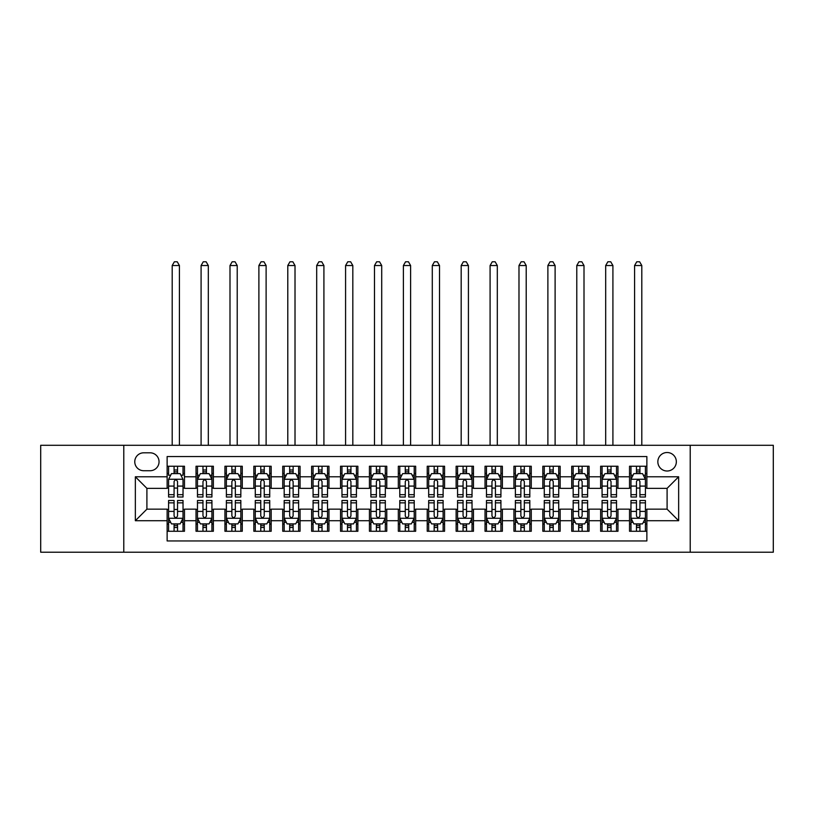 <?xml version="1.0" encoding="UTF-8"?>
<svg xmlns="http://www.w3.org/2000/svg" width="814" height="814" viewBox="0 0 814 814"><rect width="100%" height="100%" fill="white"/><g stroke="black" fill="none" stroke-linecap="round" stroke-linejoin="round"><path stroke-width="1.22" d="M667.093 452.513A9.249 9.249 0 0 0 657.844 461.762A9.249 9.249 0 0 0 667.093 471.011A9.249 9.249 0 0 0 676.342 461.762A9.249 9.249 0 0 0 667.093 452.513M690.211 552.218L773.3 552.218L773.3 445.289L690.211 445.289L690.211 552.218L123.789 552.218L123.789 445.289L40.7 445.289L40.7 552.218L123.789 552.218M646.865 466.239L629.527 466.239L629.527 476.79L617.968 476.79L617.968 488.349L629.527 488.349L629.527 476.79M617.968 476.79L617.968 466.239L600.63 466.239L600.63 476.79L589.061 476.79L589.061 488.349L600.63 488.349L600.63 476.79M589.061 476.79L589.061 466.239L571.723 466.239L571.723 476.79L560.164 476.79L560.164 488.349L571.723 488.349L571.723 476.79M560.164 476.79L560.164 466.239L542.826 466.239L542.826 476.79L531.267 476.79L531.267 488.349L542.826 488.349L542.826 476.79M531.267 476.79L531.267 466.239L513.929 466.239L513.929 476.79L502.37 476.79L502.37 488.349L513.929 488.349L513.929 476.79M502.37 476.79L502.37 466.239L485.032 466.239L485.032 476.79L473.473 476.79L473.473 488.349L485.032 488.349L485.032 476.79M473.473 476.79L473.473 466.239L456.125 466.239L456.125 476.79L444.566 476.79L444.566 488.349L456.125 488.349L456.125 476.79M444.566 476.79L444.566 466.239L427.228 466.239L427.228 476.79L415.669 476.79L415.669 488.349L427.228 488.349L427.228 476.79M415.669 476.79L415.669 466.239L398.331 466.239L398.331 476.79L386.772 476.79L386.772 488.349L398.331 488.349L398.331 476.79M386.772 476.79L386.772 466.239L369.434 466.239L369.434 476.79L357.875 476.79L357.875 488.349L369.434 488.349L369.434 476.79M357.875 476.79L357.875 466.239L340.527 466.239L340.527 476.79L328.968 476.79L328.968 488.349L340.527 488.349L340.527 476.79M328.968 476.79L328.968 466.239L311.63 466.239L311.63 476.79L300.071 476.79L300.071 488.349L311.63 488.349L311.63 476.79M300.071 476.79L300.071 466.239L282.733 466.239L282.733 476.79L271.174 476.79L271.174 488.349L282.733 488.349L282.733 476.79M271.174 476.79L271.174 466.239L253.836 466.239L253.836 476.79L242.277 476.79L242.277 488.349L253.836 488.349L253.836 476.79M242.277 476.79L242.277 466.239L224.939 466.239L224.939 476.79L213.37 476.79L213.37 488.349L224.939 488.349L224.939 476.79M213.37 476.79L213.37 466.239L196.032 466.239L196.032 488.349L184.473 488.349L184.473 466.239L167.135 466.239M167.135 531.267L184.473 531.267L184.473 509.157L196.032 509.157L196.032 531.267L213.37 531.267L213.37 509.157L224.939 509.157L224.939 520.716L213.37 520.716M224.939 520.716L224.939 531.267L242.277 531.267L242.277 509.157L253.836 509.157L253.836 520.716L242.277 520.716M253.836 520.716L253.836 531.267L271.174 531.267L271.174 509.157L282.733 509.157L282.733 520.716L271.174 520.716M282.733 520.716L282.733 531.267L300.071 531.267L300.071 509.157L311.63 509.157L311.63 520.716L300.071 520.716M311.63 520.716L311.63 531.267L328.968 531.267L328.968 509.157L340.527 509.157L340.527 520.716L328.968 520.716M340.527 520.716L340.527 531.267L357.875 531.267L357.875 509.157L369.434 509.157L369.434 520.716L357.875 520.716M369.434 520.716L369.434 531.267L386.772 531.267L386.772 509.157L398.331 509.157L398.331 520.716L386.772 520.716M398.331 520.716L398.331 531.267L415.669 531.267L415.669 509.157L427.228 509.157L427.228 520.716L415.669 520.716M427.228 520.716L427.228 531.267L444.566 531.267L444.566 509.157L456.125 509.157L456.125 520.716L444.566 520.716M456.125 520.716L456.125 531.267L473.473 531.267L473.473 509.157L485.032 509.157L485.032 520.716L473.473 520.716M485.032 520.716L485.032 531.267L502.37 531.267L502.37 509.157L513.929 509.157L513.929 520.716L502.37 520.716M513.929 520.716L513.929 531.267L531.267 531.267L531.267 509.157L542.826 509.157L542.826 520.716L531.267 520.716M542.826 520.716L542.826 531.267L560.164 531.267L560.164 509.157L571.723 509.157L571.723 520.716L560.164 520.716M571.723 520.716L571.723 531.267L589.061 531.267L589.061 509.157L600.63 509.157L600.63 520.716L589.061 520.716M600.63 520.716L600.63 531.267L617.968 531.267L617.968 509.157L629.527 509.157L629.527 520.716L617.968 520.716M143.722 470.726L150.081 470.726A8.954 8.954 0 0 0 159.045 461.762A8.954 8.954 0 0 0 150.081 452.808L143.722 452.808A8.954 8.954 0 0 0 134.768 461.762A8.954 8.954 0 0 0 143.722 470.726M690.211 445.289L123.789 445.289M646.865 476.79L646.865 456.562L167.135 456.562L167.135 488.349L146.907 488.349L146.907 509.157L167.135 509.157L167.135 540.944L646.865 540.944L646.865 509.157L667.093 509.157L667.093 488.349L646.865 488.349L646.865 476.79L678.652 476.79L678.652 520.716L646.865 520.716M167.135 520.716L135.348 520.716L135.348 476.79L167.135 476.79M629.527 520.716L629.527 531.267L646.865 531.267M167.135 473.473L168.579 473.473M174.074 473.473L177.544 473.473M183.028 473.473L184.473 473.473M167.135 488.064L168.579 488.064M174.074 488.064L177.544 488.064M183.028 488.064L184.473 488.064M167.135 509.452L168.579 509.452M174.074 509.452L177.544 509.452M183.028 509.452L184.473 509.452M167.135 524.043L168.579 524.043M174.074 524.043L177.544 524.043M183.028 524.043L184.473 524.043M196.032 488.064L197.476 488.064M202.971 488.064L206.441 488.064M211.925 488.064L213.37 488.064M196.032 473.473L197.476 473.473M202.971 473.473L206.441 473.473M211.925 473.473L213.37 473.473M196.032 509.452L197.476 509.452M202.971 509.452L206.441 509.452M211.925 509.452L213.37 509.452M196.032 524.043L197.476 524.043M202.971 524.043L206.441 524.043M211.925 524.043L213.37 524.043M224.939 509.452L226.384 509.452M231.868 509.452L235.338 509.452M240.832 509.452L242.277 509.452M224.939 524.043L226.384 524.043M231.868 524.043L235.338 524.043M240.832 524.043L242.277 524.043M224.939 473.473L226.384 473.473M231.868 473.473L235.338 473.473M240.832 473.473L242.277 473.473M224.939 488.064L226.384 488.064M231.868 488.064L235.338 488.064M240.832 488.064L242.277 488.064M253.836 509.452L255.281 509.452M260.765 509.452L264.235 509.452M269.729 509.452L271.174 509.452M253.836 524.043L255.281 524.043M260.765 524.043L264.235 524.043M269.729 524.043L271.174 524.043M253.836 473.473L255.281 473.473M260.765 473.473L264.235 473.473M269.729 473.473L271.174 473.473M253.836 488.064L255.281 488.064M260.765 488.064L264.235 488.064M269.729 488.064L271.174 488.064M282.733 509.452L284.178 509.452M289.672 509.452L293.132 509.452M298.626 509.452L300.071 509.452M282.733 524.043L284.178 524.043M289.672 524.043L293.132 524.043M298.626 524.043L300.071 524.043M282.733 473.473L284.178 473.473M289.672 473.473L293.132 473.473M298.626 473.473L300.071 473.473M282.733 488.064L284.178 488.064M289.672 488.064L293.132 488.064M298.626 488.064L300.071 488.064M311.63 509.452L313.075 509.452M318.569 509.452L322.039 509.452M327.523 509.452L328.968 509.452M311.63 524.043L313.075 524.043M318.569 524.043L322.039 524.043M327.523 524.043L328.968 524.043M311.63 473.473L313.075 473.473M318.569 473.473L322.039 473.473M327.523 473.473L328.968 473.473M311.63 488.064L313.075 488.064M318.569 488.064L322.039 488.064M327.523 488.064L328.968 488.064M340.527 509.452L341.972 509.452M347.466 509.452L350.936 509.452M356.43 509.452L357.875 509.452M340.527 524.043L341.972 524.043M347.466 524.043L350.936 524.043M356.43 524.043L357.875 524.043M340.527 473.473L341.972 473.473M347.466 473.473L350.936 473.473M356.43 473.473L357.875 473.473M340.527 488.064L341.972 488.064M347.466 488.064L350.936 488.064M356.43 488.064L357.875 488.064M369.434 509.452L370.879 509.452M376.363 509.452L379.833 509.452M385.327 509.452L386.772 509.452M369.434 524.043L370.879 524.043M376.363 524.043L379.833 524.043M385.327 524.043L386.772 524.043M369.434 473.473L370.879 473.473M376.363 473.473L379.833 473.473M385.327 473.473L386.772 473.473M369.434 488.064L370.879 488.064M376.363 488.064L379.833 488.064M385.327 488.064L386.772 488.064M398.331 509.452L399.776 509.452M405.27 509.452L408.73 509.452M414.224 509.452L415.669 509.452M398.331 524.043L399.776 524.043M405.27 524.043L408.73 524.043M414.224 524.043L415.669 524.043M398.331 473.473L399.776 473.473M405.27 473.473L408.73 473.473M414.224 473.473L415.669 473.473M398.331 488.064L399.776 488.064M405.27 488.064L408.73 488.064M414.224 488.064L415.669 488.064M427.228 509.452L428.673 509.452M434.167 509.452L437.637 509.452M443.121 509.452L444.566 509.452M427.228 524.043L428.673 524.043M434.167 524.043L437.637 524.043M443.121 524.043L444.566 524.043M427.228 473.473L428.673 473.473M434.167 473.473L437.637 473.473M443.121 473.473L444.566 473.473M427.228 488.064L428.673 488.064M434.167 488.064L437.637 488.064M443.121 488.064L444.566 488.064M456.125 509.452L457.57 509.452M463.064 509.452L466.534 509.452M472.028 509.452L473.473 509.452M456.125 524.043L457.57 524.043M463.064 524.043L466.534 524.043M472.028 524.043L473.473 524.043M456.125 473.473L457.57 473.473M463.064 473.473L466.534 473.473M472.028 473.473L473.473 473.473M456.125 488.064L457.57 488.064M463.064 488.064L466.534 488.064M472.028 488.064L473.473 488.064M485.032 509.452L486.477 509.452M491.961 509.452L495.431 509.452M500.925 509.452L502.37 509.452M485.032 524.043L486.477 524.043M491.961 524.043L495.431 524.043M500.925 524.043L502.37 524.043M485.032 473.473L486.477 473.473M491.961 473.473L495.431 473.473M500.925 473.473L502.37 473.473M485.032 488.064L486.477 488.064M491.961 488.064L495.431 488.064M500.925 488.064L502.37 488.064M513.929 509.452L515.374 509.452M520.868 509.452L524.328 509.452M529.822 509.452L531.267 509.452M513.929 524.043L515.374 524.043M520.868 524.043L524.328 524.043M529.822 524.043L531.267 524.043M513.929 473.473L515.374 473.473M520.868 473.473L524.328 473.473M529.822 473.473L531.267 473.473M513.929 488.064L515.374 488.064M520.868 488.064L524.328 488.064M529.822 488.064L531.267 488.064M542.826 509.452L544.271 509.452M549.765 509.452L553.235 509.452M558.719 509.452L560.164 509.452M542.826 524.043L544.271 524.043M549.765 524.043L553.235 524.043M558.719 524.043L560.164 524.043M542.826 473.473L544.271 473.473M549.765 473.473L553.235 473.473M558.719 473.473L560.164 473.473M542.826 488.064L544.271 488.064M549.765 488.064L553.235 488.064M558.719 488.064L560.164 488.064M571.723 509.452L573.168 509.452M578.662 509.452L582.132 509.452M587.616 509.452L589.061 509.452M571.723 524.043L573.168 524.043M578.662 524.043L582.132 524.043M587.616 524.043L589.061 524.043M571.723 473.473L573.168 473.473M578.662 473.473L582.132 473.473M587.616 473.473L589.061 473.473M571.723 488.064L573.168 488.064M578.662 488.064L582.132 488.064M587.616 488.064L589.061 488.064M600.63 509.452L602.075 509.452M607.559 509.452L611.029 509.452M616.524 509.452L617.968 509.452M600.63 524.043L602.075 524.043M607.559 524.043L611.029 524.043M616.524 524.043L617.968 524.043M600.63 473.473L602.075 473.473M607.559 473.473L611.029 473.473M616.524 473.473L617.968 473.473M600.63 488.064L602.075 488.064M607.559 488.064L611.029 488.064M616.524 488.064L617.968 488.064M629.527 509.452L630.972 509.452M636.456 509.452L639.926 509.452M645.421 509.452L646.865 509.452M629.527 524.043L630.972 524.043M636.456 524.043L639.926 524.043M645.421 524.043L646.865 524.043M629.527 473.473L630.972 473.473M636.456 473.473L639.926 473.473M645.421 473.473L646.865 473.473M629.527 488.064L630.972 488.064M636.456 488.064L639.926 488.064M645.421 488.064L646.865 488.064M146.907 488.349L135.348 476.79M146.907 509.157L135.348 520.716M678.652 476.79L667.093 488.349M678.652 520.716L667.093 509.157M177.544 466.239L177.544 473.616L177.544 470.004L174.074 470.004M183.028 494.668L177.544 494.668L177.544 497.018L183.028 497.018L183.028 479.395L180.138 473.616L171.469 473.616L168.579 479.395L168.579 497.018L174.074 497.018L174.074 494.668L168.579 494.668M170.675 475.203L168.579 475.203L168.579 466.239M168.579 475.264L168.579 470.004M183.028 475.264L183.028 470.004M180.932 475.203L183.028 475.203L183.028 466.239M174.074 473.616L174.074 466.239M177.544 494.668L177.544 481.562C176.384 479.334 175.224 479.334 174.074 481.562L174.074 491.31M168.579 486.09L174.074 486.09L174.074 494.668M179.416 445.289L179.416 265.537L172.192 265.537L172.192 445.289M172.192 265.537L174.359 261.782L177.249 261.782L179.416 265.537M174.074 527.513L177.544 527.513M168.579 502.849L174.074 502.849L174.074 500.488L168.579 500.488L168.579 518.121L171.469 523.901L180.138 523.901L183.028 518.121L183.028 500.488L177.544 500.488L177.544 502.849L183.028 502.849M183.028 518.121L183.028 531.267M168.579 518.121L168.579 531.267M177.544 523.901L177.544 531.267M174.074 531.267L174.074 523.901M174.074 502.849L174.074 515.954C175.224 518.182 176.384 518.182 177.544 515.954L177.544 502.849M206.441 470.004L202.971 470.004M211.925 494.668L206.441 494.668L206.441 497.018L211.925 497.018L211.925 479.395L209.035 473.616L200.366 473.616L197.476 479.395L197.476 497.018L202.971 497.018L202.971 494.668L197.476 494.668M197.476 479.395L197.476 466.239M211.925 479.395L211.925 466.239M202.971 473.616L202.971 466.239M206.441 466.239L206.441 473.616M206.441 494.668L206.441 481.562C205.281 479.334 204.131 479.334 202.971 481.562L202.971 494.668M208.313 445.289L208.313 265.537L201.089 265.537L201.089 445.289M201.089 265.537L203.256 261.782L206.145 261.782L208.313 265.537M235.338 470.004L231.868 470.004M240.832 494.668L235.338 494.668L235.338 497.018L240.832 497.018L240.832 479.395L237.942 473.616L229.273 473.616L226.384 479.395L226.384 497.018L231.868 497.018L231.868 494.668L226.384 494.668M226.384 479.395L226.384 466.239M240.832 479.395L240.832 466.239M231.868 473.616L231.868 466.239M235.338 466.239L235.338 473.616M235.338 494.668L235.338 481.562C234.188 479.334 233.028 479.334 231.868 481.562L231.868 494.668M237.22 445.289L237.22 265.537L229.996 265.537L229.996 445.289M229.996 265.537L232.163 261.782L235.053 261.782L237.22 265.537M264.235 470.004L260.765 470.004M269.729 494.668L264.235 494.668L264.235 497.018L269.729 497.018L269.729 479.395L266.839 473.616L258.17 473.616L255.281 479.395L255.281 497.018L260.765 497.018L260.765 494.668L255.281 494.668M255.281 479.395L255.281 466.239M269.729 479.395L269.729 466.239M260.765 473.616L260.765 466.239M264.235 466.239L264.235 473.616M264.235 494.668L264.235 481.562C263.085 479.334 261.925 479.334 260.765 481.562L260.765 494.668M266.117 445.289L266.117 265.537L258.893 265.537L258.893 445.289M258.893 265.537L261.06 261.782L263.95 261.782L266.117 265.537M293.132 470.004L289.672 470.004M298.626 494.668L293.132 494.668L293.132 497.018L298.626 497.018L298.626 479.395L295.736 473.616L287.067 473.616L284.178 479.395L284.178 497.018L289.672 497.018L289.672 494.668L284.178 494.668M284.178 479.395L284.178 466.239M298.626 479.395L298.626 466.239M289.672 473.616L289.672 466.239M293.132 466.239L293.132 473.616M293.132 494.668L293.132 481.562C291.982 479.334 290.822 479.334 289.672 481.562L289.672 494.668M295.014 445.289L295.014 265.537L287.79 265.537L287.79 445.289M287.79 265.537L289.957 261.782L292.847 261.782L295.014 265.537M202.971 527.513L206.441 527.513M197.476 502.849L202.971 502.849L202.971 500.488L197.476 500.488L197.476 518.121L200.366 523.901L209.035 523.901L211.925 518.121L211.925 500.488L206.441 500.488L206.441 502.849L211.925 502.849M211.925 518.121L211.925 531.267M197.476 518.121L197.476 531.267M206.441 523.901L206.441 531.267M202.971 531.267L202.971 523.901M202.971 502.849L202.971 515.954C204.121 518.182 205.281 518.182 206.441 515.954L206.441 502.849M231.868 527.513L235.338 527.513M226.384 502.849L231.868 502.849L231.868 500.488L226.384 500.488L226.384 518.121L229.273 523.901L237.942 523.901L240.832 518.121L240.832 500.488L235.338 500.488L235.338 502.849L240.832 502.849M240.832 518.121L240.832 531.267M226.384 518.121L226.384 531.267M235.338 523.901L235.338 531.267M231.868 531.267L231.868 523.901M231.868 502.849L231.868 515.954C233.028 518.182 234.178 518.182 235.338 515.954L235.338 502.849M260.765 527.513L264.235 527.513M255.281 502.849L260.765 502.849L260.765 500.488L255.281 500.488L255.281 518.121L258.17 523.901L266.839 523.901L269.729 518.121L269.729 500.488L264.235 500.488L264.235 502.849L269.729 502.849M269.729 518.121L269.729 531.267M255.281 518.121L255.281 531.267M264.235 523.901L264.235 531.267M260.765 531.267L260.765 523.901M260.765 502.849L260.765 515.954C261.925 518.182 263.075 518.182 264.235 515.954L264.235 502.849M289.672 527.513L293.132 527.513M284.178 502.849L289.672 502.849L289.672 500.488L284.178 500.488L284.178 518.121L287.067 523.901L295.736 523.901L298.626 518.121L298.626 500.488L293.132 500.488L293.132 502.849L298.626 502.849M298.626 518.121L298.626 531.267M284.178 518.121L284.178 531.267M293.132 523.901L293.132 531.267M289.672 531.267L289.672 523.901M289.672 502.849L289.672 515.954C290.822 518.182 291.982 518.182 293.132 515.954L293.132 502.849M322.039 470.004L318.569 470.004M327.523 494.668L322.039 494.668L322.039 497.018L327.523 497.018L327.523 479.395L324.633 473.616L315.964 473.616L313.075 479.395L313.075 497.018L318.569 497.018L318.569 494.668L313.075 494.668M313.075 479.395L313.075 466.239M327.523 479.395L327.523 466.239M318.569 473.616L318.569 466.239M322.039 466.239L322.039 473.616M322.039 494.668L322.039 481.562C320.879 479.334 319.729 479.334 318.569 481.562L318.569 494.668M323.911 445.289L323.911 265.537L316.687 265.537L316.687 445.289M316.687 265.537L318.854 261.782L321.744 261.782L323.911 265.537M318.569 527.513L322.039 527.513M313.075 502.849L318.569 502.849L318.569 500.488L313.075 500.488L313.075 518.121L315.964 523.901L324.633 523.901L327.523 518.121L327.523 500.488L322.039 500.488L322.039 502.849L327.523 502.849M327.523 518.121L327.523 531.267M313.075 518.121L313.075 531.267M322.039 523.901L322.039 531.267M318.569 531.267L318.569 523.901M318.569 502.849L318.569 515.954C319.719 518.182 320.879 518.182 322.039 515.954L322.039 502.849M350.936 470.004L347.466 470.004M356.43 494.668L350.936 494.668L350.936 497.018L356.43 497.018L356.43 479.395L353.541 473.616L344.861 473.616L341.972 479.395L341.972 497.018L347.466 497.018L347.466 494.668L341.972 494.668M341.972 479.395L341.972 466.239M356.43 479.395L356.43 466.239M347.466 473.616L347.466 466.239M350.936 466.239L350.936 473.616M350.936 494.668L350.936 481.562C349.776 479.334 348.626 479.334 347.466 481.562L347.466 494.668M352.818 445.289L352.818 265.537L345.584 265.537L345.584 445.289M345.584 265.537L347.761 261.782L350.651 261.782L352.818 265.537M347.466 527.513L350.936 527.513M341.972 502.849L347.466 502.849L347.466 500.488L341.972 500.488L341.972 518.121L344.861 523.901L353.541 523.901L356.43 518.121L356.43 500.488L350.936 500.488L350.936 502.849L356.43 502.849M356.43 518.121L356.43 531.267M341.972 518.121L341.972 531.267M350.936 523.901L350.936 531.267M347.466 531.267L347.466 523.901M347.466 502.849L347.466 515.954C348.626 518.182 349.776 518.182 350.936 515.954L350.936 502.849M379.833 470.004L376.363 470.004M385.327 494.668L379.833 494.668L379.833 497.018L385.327 497.018L385.327 479.395L382.438 473.616L373.768 473.616L370.879 479.395L370.879 497.018L376.363 497.018L376.363 494.668L370.879 494.668M370.879 479.395L370.879 466.239M385.327 479.395L385.327 466.239M376.363 473.616L376.363 466.239M379.833 466.239L379.833 473.616M379.833 494.668L379.833 481.562C378.683 479.334 377.523 479.334 376.363 481.562L376.363 494.668M381.715 445.289L381.715 265.537L374.491 265.537L374.491 445.289M374.491 265.537L376.658 261.782L379.548 261.782L381.715 265.537M376.363 527.513L379.833 527.513M370.879 502.849L376.363 502.849L376.363 500.488L370.879 500.488L370.879 518.121L373.768 523.901L382.438 523.901L385.327 518.121L385.327 500.488L379.833 500.488L379.833 502.849L385.327 502.849M385.327 518.121L385.327 531.267M370.879 518.121L370.879 531.267M379.833 523.901L379.833 531.267M376.363 531.267L376.363 523.901M376.363 502.849L376.363 515.954C377.523 518.182 378.673 518.182 379.833 515.954L379.833 502.849M408.73 470.004L405.27 470.004M414.224 494.668L408.73 494.668L408.73 497.018L414.224 497.018L414.224 479.395L411.335 473.616L402.665 473.616L399.776 479.395L399.776 497.018L405.27 497.018L405.27 494.668L399.776 494.668M399.776 479.395L399.776 466.239M414.224 479.395L414.224 466.239M405.27 473.616L405.27 466.239M408.73 466.239L408.73 473.616M408.73 494.668L408.73 481.562C407.58 479.334 406.42 479.334 405.27 481.562L405.27 494.668M410.612 445.289L410.612 265.537L403.388 265.537L403.388 445.289M403.388 265.537L405.555 261.782L408.445 261.782L410.612 265.537M405.27 527.513L408.73 527.513M399.776 502.849L405.27 502.849L405.27 500.488L399.776 500.488L399.776 518.121L402.665 523.901L411.335 523.901L414.224 518.121L414.224 500.488L408.73 500.488L408.73 502.849L414.224 502.849M414.224 518.121L414.224 531.267M399.776 518.121L399.776 531.267M408.73 523.901L408.73 531.267M405.27 531.267L405.27 523.901M405.27 502.849L405.27 515.954C406.42 518.182 407.58 518.182 408.73 515.954L408.73 502.849M437.637 470.004L434.167 470.004M443.121 494.668L437.637 494.668L437.637 497.018L443.121 497.018L443.121 479.395L440.232 473.616L431.562 473.616L428.673 479.395L428.673 497.018L434.167 497.018L434.167 494.668L428.673 494.668M428.673 479.395L428.673 466.239M443.121 479.395L443.121 466.239M434.167 473.616L434.167 466.239M437.637 466.239L437.637 473.616M437.637 494.668L437.637 481.562C436.477 479.334 435.327 479.334 434.167 481.562L434.167 494.668M439.509 445.289L439.509 265.537L432.285 265.537L432.285 445.289M432.285 265.537L434.452 261.782L437.342 261.782L439.509 265.537M434.167 527.513L437.637 527.513M428.673 502.849L434.167 502.849L434.167 500.488L428.673 500.488L428.673 518.121L431.562 523.901L440.232 523.901L443.121 518.121L443.121 500.488L437.637 500.488L437.637 502.849L443.121 502.849M443.121 518.121L443.121 531.267M428.673 518.121L428.673 531.267M437.637 523.901L437.637 531.267M434.167 531.267L434.167 523.901M434.167 502.849L434.167 515.954C435.317 518.182 436.477 518.182 437.637 515.954L437.637 502.849M466.534 470.004L463.064 470.004M472.028 494.668L466.534 494.668L466.534 497.018L472.028 497.018L472.028 479.395L469.139 473.616L460.459 473.616L457.57 479.395L457.57 497.018L463.064 497.018L463.064 494.668L457.57 494.668M457.57 479.395L457.57 466.239M472.028 479.395L472.028 466.239M463.064 473.616L463.064 466.239M466.534 466.239L466.534 473.616M466.534 494.668L466.534 481.562C465.374 479.334 464.224 479.334 463.064 481.562L463.064 494.668M468.416 445.289L468.416 265.537L461.182 265.537L461.182 445.289M461.182 265.537L463.349 261.782L466.239 261.782L468.416 265.537M463.064 527.513L466.534 527.513M457.57 502.849L463.064 502.849L463.064 500.488L457.57 500.488L457.57 518.121L460.459 523.901L469.139 523.901L472.028 518.121L472.028 500.488L466.534 500.488L466.534 502.849L472.028 502.849M472.028 518.121L472.028 531.267M457.57 518.121L457.57 531.267M466.534 523.901L466.534 531.267M463.064 531.267L463.064 523.901M463.064 502.849L463.064 515.954C464.224 518.182 465.374 518.182 466.534 515.954L466.534 502.849M495.431 470.004L491.961 470.004M500.925 494.668L495.431 494.668L495.431 497.018L500.925 497.018L500.925 479.395L498.036 473.616L489.367 473.616L486.477 479.395L486.477 497.018L491.961 497.018L491.961 494.668L486.477 494.668M486.477 479.395L486.477 466.239M500.925 479.395L500.925 466.239M491.961 473.616L491.961 466.239M495.431 466.239L495.431 473.616M495.431 494.668L495.431 481.562C494.281 479.334 493.121 479.334 491.961 481.562L491.961 494.668M497.313 445.289L497.313 265.537L490.089 265.537L490.089 445.289M490.089 265.537L492.256 261.782L495.146 261.782L497.313 265.537M491.961 527.513L495.431 527.513M486.477 502.849L491.961 502.849L491.961 500.488L486.477 500.488L486.477 518.121L489.367 523.901L498.036 523.901L500.925 518.121L500.925 500.488L495.431 500.488L495.431 502.849L500.925 502.849M500.925 518.121L500.925 531.267M486.477 518.121L486.477 531.267M495.431 523.901L495.431 531.267M491.961 531.267L491.961 523.901M491.961 502.849L491.961 515.954C493.121 518.182 494.271 518.182 495.431 515.954L495.431 502.849M524.328 470.004L520.868 470.004M529.822 494.668L524.328 494.668L524.328 497.018L529.822 497.018L529.822 479.395L526.933 473.616L518.264 473.616L515.374 479.395L515.374 497.018L520.868 497.018L520.868 494.668L515.374 494.668M515.374 479.395L515.374 466.239M529.822 479.395L529.822 466.239M520.868 473.616L520.868 466.239M524.328 466.239L524.328 473.616M524.328 494.668L524.328 481.562C523.178 479.334 522.018 479.334 520.868 481.562L520.868 494.668M526.21 445.289L526.21 265.537L518.986 265.537L518.986 445.289M518.986 265.537L521.153 261.782L524.043 261.782L526.21 265.537M520.868 527.513L524.328 527.513M515.374 502.849L520.868 502.849L520.868 500.488L515.374 500.488L515.374 518.121L518.264 523.901L526.933 523.901L529.822 518.121L529.822 500.488L524.328 500.488L524.328 502.849L529.822 502.849M529.822 518.121L529.822 531.267M515.374 518.121L515.374 531.267M524.328 523.901L524.328 531.267M520.868 531.267L520.868 523.901M520.868 502.849L520.868 515.954C522.018 518.182 523.178 518.182 524.328 515.954L524.328 502.849M553.235 470.004L549.765 470.004M558.719 494.668L553.235 494.668L553.235 497.018L558.719 497.018L558.719 479.395L555.83 473.616L547.161 473.616L544.271 479.395L544.271 497.018L549.765 497.018L549.765 494.668L544.271 494.668M544.271 479.395L544.271 466.239M558.719 479.395L558.719 466.239M549.765 473.616L549.765 466.239M553.235 466.239L553.235 473.616M553.235 494.668L553.235 481.562C552.075 479.334 550.925 479.334 549.765 481.562L549.765 494.668M555.107 445.289L555.107 265.537L547.883 265.537L547.883 445.289M547.883 265.537L550.05 261.782L552.94 261.782L555.107 265.537M549.765 527.513L553.235 527.513M544.271 502.849L549.765 502.849L549.765 500.488L544.271 500.488L544.271 518.121L547.161 523.901L555.83 523.901L558.719 518.121L558.719 500.488L553.235 500.488L553.235 502.849L558.719 502.849M558.719 518.121L558.719 531.267M544.271 518.121L544.271 531.267M553.235 523.901L553.235 531.267M549.765 531.267L549.765 523.901M549.765 502.849L549.765 515.954C550.915 518.182 552.075 518.182 553.235 515.954L553.235 502.849M582.132 470.004L578.662 470.004M587.616 494.668L582.132 494.668L582.132 497.018L587.616 497.018L587.616 479.395L584.727 473.616L576.058 473.616L573.168 479.395L573.168 497.018L578.662 497.018L578.662 494.668L573.168 494.668M573.168 479.395L573.168 466.239M587.616 479.395L587.616 466.239M578.662 473.616L578.662 466.239M582.132 466.239L582.132 473.616M582.132 494.668L582.132 481.562C580.972 479.334 579.822 479.334 578.662 481.562L578.662 494.668M584.004 445.289L584.004 265.537L576.78 265.537L576.78 445.289M576.78 265.537L578.947 261.782L581.837 261.782L584.004 265.537M578.662 527.513L582.132 527.513M573.168 502.849L578.662 502.849L578.662 500.488L573.168 500.488L573.168 518.121L576.058 523.901L584.727 523.901L587.616 518.121L587.616 500.488L582.132 500.488L582.132 502.849L587.616 502.849M587.616 518.121L587.616 531.267M573.168 518.121L573.168 531.267M582.132 523.901L582.132 531.267M578.662 531.267L578.662 523.901M578.662 502.849L578.662 515.954C579.812 518.182 580.972 518.182 582.132 515.954L582.132 502.849M611.029 470.004L607.559 470.004M616.524 494.668L611.029 494.668L611.029 497.018L616.524 497.018L616.524 479.395L613.634 473.616L604.965 473.616L602.075 479.395L602.075 497.018L607.559 497.018L607.559 494.668L602.075 494.668M602.075 479.395L602.075 466.239M616.524 479.395L616.524 466.239M607.559 473.616L607.559 466.239M611.029 466.239L611.029 473.616M611.029 494.668L611.029 481.562C609.879 479.334 608.719 479.334 607.559 481.562L607.559 494.668M612.911 445.289L612.911 265.537L605.687 265.537L605.687 445.289M605.687 265.537L607.855 261.782L610.744 261.782L612.911 265.537M607.559 527.513L611.029 527.513M602.075 502.849L607.559 502.849L607.559 500.488L602.075 500.488L602.075 518.121L604.965 523.901L613.634 523.901L616.524 518.121L616.524 500.488L611.029 500.488L611.029 502.849L616.524 502.849M616.524 518.121L616.524 531.267M602.075 518.121L602.075 531.267M611.029 523.901L611.029 531.267M607.559 531.267L607.559 523.901M607.559 502.849L607.559 515.954C608.719 518.182 609.869 518.182 611.029 515.954L611.029 502.849M639.926 470.004L636.456 470.004M645.421 494.668L639.926 494.668L639.926 497.018L645.421 497.018L645.421 479.395L642.531 473.616L633.862 473.616L630.972 479.395L630.972 497.018L636.456 497.018L636.456 494.668L630.972 494.668M630.972 479.395L630.972 466.239M645.421 479.395L645.421 466.239M636.456 473.616L636.456 466.239M639.926 466.239L639.926 473.616M639.926 494.668L639.926 481.562C638.776 479.334 637.616 479.334 636.456 481.562L636.456 494.668M641.808 445.289L641.808 265.537L634.584 265.537L634.584 445.289M634.584 265.537L636.751 261.782L639.641 261.782L641.808 265.537M636.456 527.513L639.926 527.513M630.972 502.849L636.456 502.849L636.456 500.488L630.972 500.488L630.972 518.121L633.862 523.901L642.531 523.901L645.421 518.121L645.421 500.488L639.926 500.488L639.926 502.849L645.421 502.849M645.421 518.121L645.421 531.267M630.972 518.121L630.972 531.267M639.926 523.901L639.926 531.267M636.456 531.267L636.456 523.901M636.456 502.849L636.456 515.954C637.616 518.182 638.776 518.182 639.926 515.954L639.926 502.849M196.032 520.716L184.473 520.716M196.032 476.79L184.473 476.79M182.957 479.253L168.651 479.253M183.028 486.09L177.544 486.09M177.544 471.835L174.074 471.835M168.651 518.264L182.957 518.264M183.028 522.303L180.932 522.303M170.675 522.303L168.579 522.303M177.544 511.416L183.028 511.416M168.579 511.416L174.074 511.416M174.074 525.671L177.544 525.671M211.854 479.253L197.548 479.253M197.476 475.203L199.572 475.203M209.839 475.203L211.925 475.203M202.971 486.09L197.476 486.09M211.925 486.09L206.441 486.09M206.441 471.835L202.971 471.835M240.761 479.253L226.455 479.253M226.384 475.203L228.469 475.203M238.736 475.203L240.832 475.203M231.868 486.09L226.384 486.09M240.832 486.09L235.338 486.09M235.338 471.835L231.868 471.835M269.658 479.253L255.352 479.253M255.281 475.203L257.377 475.203M267.633 475.203L269.729 475.203M260.765 486.09L255.281 486.09M269.729 486.09L264.235 486.09M264.235 471.835L260.765 471.835M298.555 479.253L284.249 479.253M284.178 475.203L286.274 475.203M296.53 475.203L298.626 475.203M289.672 486.09L284.178 486.09M298.626 486.09L293.132 486.09M293.132 471.835L289.672 471.835M197.548 518.264L211.854 518.264M211.925 522.303L209.839 522.303M199.572 522.303L197.476 522.303M206.441 511.416L211.925 511.416M197.476 511.416L202.971 511.416M202.971 525.671L206.441 525.671M226.455 518.264L240.761 518.264M240.832 522.303L238.736 522.303M228.469 522.303L226.384 522.303M235.338 511.416L240.832 511.416M226.384 511.416L231.868 511.416M231.868 525.671L235.338 525.671M255.352 518.264L269.658 518.264M269.729 522.303L267.633 522.303M257.377 522.303L255.281 522.303M264.235 511.416L269.729 511.416M255.281 511.416L260.765 511.416M260.765 525.671L264.235 525.671M284.249 518.264L298.555 518.264M298.626 522.303L296.53 522.303M286.274 522.303L284.178 522.303M293.132 511.416L298.626 511.416M284.178 511.416L289.672 511.416M289.672 525.671L293.132 525.671M327.452 479.253L313.146 479.253M313.075 475.203L315.171 475.203M325.427 475.203L327.523 475.203M318.569 486.09L313.075 486.09M327.523 486.09L322.039 486.09M322.039 471.835L318.569 471.835M313.146 518.264L327.452 518.264M327.523 522.303L325.427 522.303M315.171 522.303L313.075 522.303M322.039 511.416L327.523 511.416M313.075 511.416L318.569 511.416M318.569 525.671L322.039 525.671M356.349 479.253L342.053 479.253M341.972 475.203L344.068 475.203M354.334 475.203L356.43 475.203M347.466 486.09L341.972 486.09M356.43 486.09L350.936 486.09M350.936 471.835L347.466 471.835M342.053 518.264L356.349 518.264M356.43 522.303L354.334 522.303M344.068 522.303L341.972 522.303M350.936 511.416L356.43 511.416M341.972 511.416L347.466 511.416M347.466 525.671L350.936 525.671M385.256 479.253L370.95 479.253M370.879 475.203L372.975 475.203M383.231 475.203L385.327 475.203M376.363 486.09L370.879 486.09M385.327 486.09L379.833 486.09M379.833 471.835L376.363 471.835M370.95 518.264L385.256 518.264M385.327 522.303L383.231 522.303M372.975 522.303L370.879 522.303M379.833 511.416L385.327 511.416M370.879 511.416L376.363 511.416M376.363 525.671L379.833 525.671M414.153 479.253L399.847 479.253M399.776 475.203L401.872 475.203M412.128 475.203L414.224 475.203M405.27 486.09L399.776 486.09M414.224 486.09L408.73 486.09M408.73 471.835L405.27 471.835M399.847 518.264L414.153 518.264M414.224 522.303L412.128 522.303M401.872 522.303L399.776 522.303M408.73 511.416L414.224 511.416M399.776 511.416L405.27 511.416M405.27 525.671L408.73 525.671M443.05 479.253L428.744 479.253M428.673 475.203L430.769 475.203M441.025 475.203L443.121 475.203M434.167 486.09L428.673 486.09M443.121 486.09L437.637 486.09M437.637 471.835L434.167 471.835M428.744 518.264L443.05 518.264M443.121 522.303L441.025 522.303M430.769 522.303L428.673 522.303M437.637 511.416L443.121 511.416M428.673 511.416L434.167 511.416M434.167 525.671L437.637 525.671M471.947 479.253L457.651 479.253M457.57 475.203L459.666 475.203M469.932 475.203L472.028 475.203M463.064 486.09L457.57 486.09M472.028 486.09L466.534 486.09M466.534 471.835L463.064 471.835M457.651 518.264L471.947 518.264M472.028 522.303L469.932 522.303M459.666 522.303L457.57 522.303M466.534 511.416L472.028 511.416M457.57 511.416L463.064 511.416M463.064 525.671L466.534 525.671M500.854 479.253L486.548 479.253M486.477 475.203L488.573 475.203M498.829 475.203L500.925 475.203M491.961 486.09L486.477 486.09M500.925 486.09L495.431 486.09M495.431 471.835L491.961 471.835M486.548 518.264L500.854 518.264M500.925 522.303L498.829 522.303M488.573 522.303L486.477 522.303M495.431 511.416L500.925 511.416M486.477 511.416L491.961 511.416M491.961 525.671L495.431 525.671M529.751 479.253L515.445 479.253M515.374 475.203L517.47 475.203M527.726 475.203L529.822 475.203M520.868 486.09L515.374 486.09M529.822 486.09L524.328 486.09M524.328 471.835L520.868 471.835M515.445 518.264L529.751 518.264M529.822 522.303L527.726 522.303M517.47 522.303L515.374 522.303M524.328 511.416L529.822 511.416M515.374 511.416L520.868 511.416M520.868 525.671L524.328 525.671M558.648 479.253L544.342 479.253M544.271 475.203L546.367 475.203M556.623 475.203L558.719 475.203M549.765 486.09L544.271 486.09M558.719 486.09L553.235 486.09M553.235 471.835L549.765 471.835M544.342 518.264L558.648 518.264M558.719 522.303L556.623 522.303M546.367 522.303L544.271 522.303M553.235 511.416L558.719 511.416M544.271 511.416L549.765 511.416M549.765 525.671L553.235 525.671M587.545 479.253L573.239 479.253M573.168 475.203L575.264 475.203M585.531 475.203L587.616 475.203M578.662 486.09L573.168 486.09M587.616 486.09L582.132 486.09M582.132 471.835L578.662 471.835M573.239 518.264L587.545 518.264M587.616 522.303L585.531 522.303M575.264 522.303L573.168 522.303M582.132 511.416L587.616 511.416M573.168 511.416L578.662 511.416M578.662 525.671L582.132 525.671M616.452 479.253L602.146 479.253M602.075 475.203L604.161 475.203M614.428 475.203L616.524 475.203M607.559 486.09L602.075 486.09M616.524 486.09L611.029 486.09M611.029 471.835L607.559 471.835M602.146 518.264L616.452 518.264M616.524 522.303L614.428 522.303M604.161 522.303L602.075 522.303M611.029 511.416L616.524 511.416M602.075 511.416L607.559 511.416M607.559 525.671L611.029 525.671M645.349 479.253L631.043 479.253M630.972 475.203L633.068 475.203M643.325 475.203L645.421 475.203M636.456 486.09L630.972 486.09M645.421 486.09L639.926 486.09M639.926 471.835L636.456 471.835M631.043 518.264L645.349 518.264M645.421 522.303L643.325 522.303M633.068 522.303L630.972 522.303M639.926 511.416L645.421 511.416M630.972 511.416L636.456 511.416M636.456 525.671L639.926 525.671"/></g></svg>
